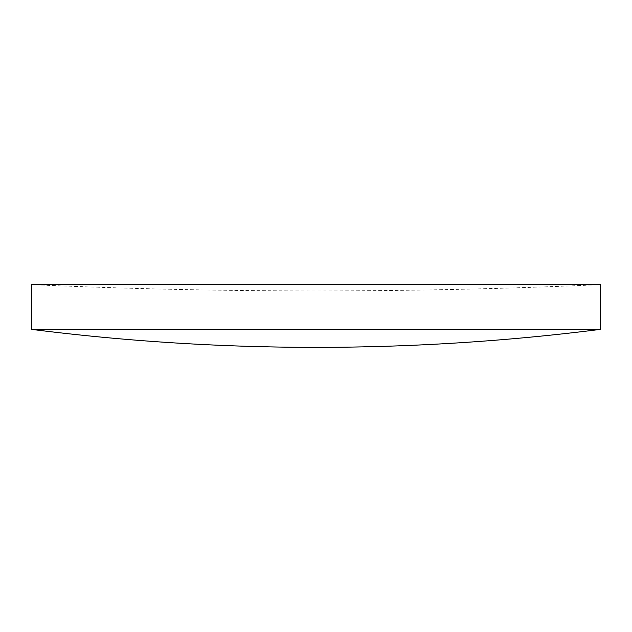 <?xml version="1.0" encoding="UTF-8"?>
<svg xmlns="http://www.w3.org/2000/svg" width="632" height="632" viewBox="0 0 632 632"><rect width="100%" height="100%" fill="white"/><g stroke="black" fill="none" stroke-linecap="round" stroke-linejoin="round"><path stroke-width="0.47" stroke-dasharray="3.16 2.37" d="M316 284.653L600.4 284.653A6453.865 6453.865 0 0 1 31.6 284.653L316 284.653M31.6 329.383L600.4 329.383"/><path stroke-width="0.95" d="M600.4 329.383L600.4 284.653L31.6 284.653L31.6 329.383A2259.297 2259.297 0 0 0 600.4 329.383L31.6 329.383"/></g></svg>
